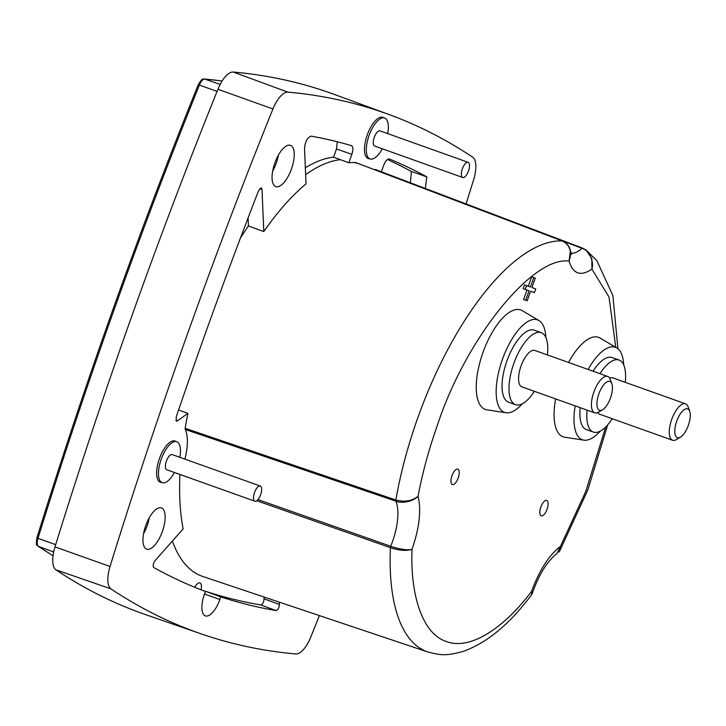 <?xml version="1.0" encoding="UTF-8"?>
<svg xmlns="http://www.w3.org/2000/svg" width="726" height="726" viewBox="0 0 726 726"><rect width="100%" height="100%" fill="white"/><g stroke="black" fill="none" stroke-linecap="round" stroke-linejoin="round"><path stroke-width="1.09" d="M356.167 163.205L355.74 162.597A221.23 89.28 109.6 0 0 348.852 162.778L351.865 154.311C353.344 149.565 353.199 146.67 351.429 145.627A2326.05 938.664 109.6 0 0 311.1 136.134C307.434 137.368 305.247 141.452 304.53 148.367L306.018 183.896A221.23 89.28 109.6 0 0 263.783 231.567L262.004 189.295L261.306 187.798L258.529 190.793A2326.05 938.664 109.6 0 0 176.209 416.933L176.418 421.125L177.38 420.899L187.961 413.348A221.23 89.28 109.6 0 0 185.139 428.286L395.824 500.014C404.745 502.292 412.159 501.04 418.058 496.257C414.011 500.849 402.966 504.053 395.861 501.158A43.034 17.37 -70.4 0 1 390.742 546.261L257.957 499.615M256.741 500.749L390.416 547.676A2.015 0.78 109.3 0 1 390.742 546.261C397.875 548.965 408.366 550.607 412.032 549.319C406.469 551.125 399.264 550.58 390.416 547.676A217.01 87.574 -70.4 0 0 427.913 652.012C439.448 654.834 444.884 656.54 463.124 651.413C486.892 643.009 509.77 624.042 531.777 594.521L531.568 591.4L532.094 593.904M319.386 615.603A2366.951 955.171 -70.4 0 1 310.746 637.129A23.35 9.42 -70.4 0 1 295.836 653.963A2366.951 955.171 -70.4 0 1 201.111 633.852A2366.951 955.171 -70.4 0 1 110.969 588.886A23.35 9.42 -70.4 0 1 110.025 566.471A2366.951 955.171 -70.4 0 1 272.94 108.964A23.35 9.42 -70.4 0 1 287.859 92.129A2366.951 955.171 -70.4 0 1 384.481 112.902A2366.951 955.171 -70.4 0 1 389.508 114.708A2366.951 955.171 -70.4 0 1 472.717 157.206A23.35 9.42 -70.4 0 1 473.661 179.612A2366.951 955.171 -70.4 0 1 466.074 203.906M201.111 633.852L146.117 614.813A2367.504 955.398 -70.4 0 1 55.956 569.837A23.904 9.647 -70.4 0 1 54.985 546.896A2367.504 955.398 -70.4 0 1 217.936 89.271A23.904 9.647 -70.4 0 1 233.209 72.037A2367.504 955.398 -70.4 0 1 329.858 92.819A2367.504 955.398 -70.4 0 1 334.886 94.625L389.508 114.708M290.491 145.372A21.889 8.83 109.6 0 0 290.473 145.363A21.889 8.83 109.6 0 0 274.827 163.023A21.889 8.83 109.6 0 0 275.753 186.6A21.889 8.83 109.6 0 0 275.798 186.618A21.889 8.83 109.6 0 0 291.48 168.931A21.889 8.83 109.6 0 0 290.491 145.372M383.555 117.612A21.889 8.83 109.6 0 0 382.911 117.303A21.889 8.83 109.6 0 0 382.892 117.303A21.889 8.83 109.6 0 0 367.247 134.963A21.889 8.83 109.6 0 0 368.173 158.531A21.889 8.83 109.6 0 0 368.218 158.549A21.889 8.83 109.6 0 0 369.516 158.758M175.701 441.317A21.889 8.83 109.6 0 0 175.057 441.018A21.889 8.83 109.6 0 0 175.039 441.009A21.889 8.83 109.6 0 0 159.393 458.669A21.889 8.83 109.6 0 0 160.319 482.245A21.889 8.83 109.6 0 0 160.364 482.264A21.889 8.83 109.6 0 0 161.662 482.472M161.399 507.901A21.889 8.83 109.6 0 0 161.381 507.901A21.889 8.83 109.6 0 0 145.735 525.56A21.889 8.83 109.6 0 0 146.661 549.137A21.889 8.83 109.6 0 0 146.706 549.146A21.889 8.83 109.6 0 0 162.388 531.459A21.889 8.83 109.6 0 0 161.399 507.901M179.939 474.459A221.23 89.28 109.6 0 0 183.161 528.918L155.028 560.663C153.122 563.567 152.687 565.835 153.703 567.478A2326.05 938.664 109.6 0 0 205.376 591.472L204.451 594.068A20.283 8.186 109.6 0 0 205.331 615.875A20.283 8.186 109.6 0 0 205.367 615.893A20.283 8.186 109.6 0 0 219.896 599.504L220.822 596.908A2326.05 938.664 109.6 0 0 276.161 610.584C277.994 609.949 279.093 607.916 279.446 604.459L279.347 602.163M203.761 596.164A20.128 8.122 109.6 0 0 204.569 594.031L219.896 599.504M374.616 169.739A38.814 15.663 -70.4 0 0 374.652 169.712L582.043 248.337A43.034 17.37 -70.4 0 1 571.09 253.192M382.293 148.785A21.735 8.776 -70.4 0 1 370.033 158.94A21.735 8.776 -70.4 0 1 369.062 135.535A21.735 8.776 -70.4 0 1 384.617 117.984A21.735 8.776 -70.4 0 1 384.635 117.993A21.735 8.776 -70.4 0 1 387.711 133.62M174.44 472.499A21.735 8.776 -70.4 0 1 162.179 482.654A21.735 8.776 -70.4 0 1 161.208 459.249A21.735 8.776 -70.4 0 1 176.763 441.698A21.735 8.776 -70.4 0 1 176.781 441.707A21.735 8.776 -70.4 0 1 179.848 457.335M201.084 589.83A8.948 3.612 109.6 0 0 199.913 582.905A8.948 3.612 109.6 0 0 199.904 582.905A8.948 3.612 109.6 0 0 194.759 587.289M462.734 177.498A8.05 3.249 -70.4 0 1 462.734 177.489A8.05 3.249 -70.4 0 1 462.371 168.822A8.05 3.249 -70.4 0 1 468.134 162.325A8.05 3.249 -70.4 0 1 468.143 162.325A8.05 3.249 -70.4 0 1 468.497 170.991A8.05 3.249 -70.4 0 1 462.734 177.498L374.625 146.044A8.05 3.249 -70.4 0 1 374.625 146.044A8.05 3.249 -70.4 0 1 374.262 137.377A8.05 3.249 -70.4 0 1 380.025 130.88A8.05 3.249 -70.4 0 1 380.034 130.88A8.05 3.249 -70.4 0 1 380.043 130.889M254.871 501.203L166.762 469.758A8.05 3.249 -70.4 0 1 166.762 469.758A8.05 3.249 -70.4 0 1 166.408 461.092A8.05 3.249 -70.4 0 1 172.171 454.594A8.05 3.249 -70.4 0 1 172.18 454.594L260.289 486.039A8.05 3.249 -70.4 0 1 260.289 486.039A8.05 3.249 -70.4 0 1 260.643 494.705A8.05 3.249 -70.4 0 1 254.88 501.203A8.05 3.249 -70.4 0 1 254.871 501.203A8.05 3.249 -70.4 0 1 254.517 492.537A8.05 3.249 -70.4 0 1 260.28 486.039M522.421 403.72A49.114 19.82 -70.4 0 1 506.049 412.767A49.114 19.82 -70.4 0 1 504.579 412.395A49.114 19.82 -70.4 0 1 502.356 359.551A49.114 19.82 -70.4 0 1 537.53 319.867A49.114 19.82 -70.4 0 1 538.964 320.538A49.114 19.82 -70.4 0 1 545.898 337.572M506.049 412.767L486.883 409.827A52.798 21.308 -70.4 0 1 485.304 409.437A52.798 21.308 -70.4 0 1 482.917 352.618A52.798 21.308 -70.4 0 1 520.723 309.957A52.798 21.308 -70.4 0 1 522.266 310.674L538.964 320.538M588.096 369.452A49.114 19.82 -70.4 0 1 615.367 347.264A49.114 19.82 -70.4 0 1 616.801 347.935A49.114 19.82 -70.4 0 1 623.734 364.969M600.266 431.126A49.114 19.82 -70.4 0 1 583.885 440.165A49.114 19.82 -70.4 0 1 582.415 439.793A49.114 19.82 -70.4 0 1 575.192 405.879M568.54 362.474A52.798 21.308 -70.4 0 1 598.569 337.354A52.798 21.308 -70.4 0 1 600.112 338.071L616.801 347.935M583.885 440.165L564.719 437.233A52.798 21.308 -70.4 0 1 563.14 436.834A52.798 21.308 -70.4 0 1 555.635 398.901M452.352 484.541A8.177 3.303 -70.4 0 1 452.334 484.532A8.177 3.303 -70.4 0 1 451.989 475.73A8.177 3.303 -70.4 0 1 457.834 469.132A8.177 3.303 -70.4 0 1 457.834 469.141A8.177 3.303 -70.4 0 1 458.206 477.935A8.177 3.303 -70.4 0 1 452.352 484.541M541.224 515.823A8.177 3.303 -70.4 0 1 541.206 515.823A8.177 3.303 -70.4 0 1 540.861 507.02A8.177 3.303 -70.4 0 1 546.705 500.423L546.705 500.423A8.177 3.303 -70.4 0 1 547.077 509.216A8.177 3.303 -70.4 0 1 541.224 515.823M534.418 391.323A38.242 15.437 -70.4 0 1 515.542 404.672A38.242 15.437 -70.4 0 1 515.514 404.663A38.242 15.437 -70.4 0 1 513.817 363.49A38.242 15.437 -70.4 0 1 541.197 332.626A38.242 15.437 -70.4 0 1 541.224 332.635A38.242 15.437 -70.4 0 1 547.404 354.932M508.599 402.204A38.242 15.437 -70.4 0 1 508.572 402.195A38.242 15.437 -70.4 0 1 506.884 361.022A38.242 15.437 -70.4 0 1 534.254 330.149A38.242 15.437 -70.4 0 1 534.282 330.158A38.242 15.437 -70.4 0 1 534.309 330.167L541.224 332.635M599.957 373.681A38.242 15.437 -70.4 0 1 619.033 360.023A38.242 15.437 -70.4 0 1 619.06 360.032A38.242 15.437 -70.4 0 1 625.24 382.33M612.254 418.72A38.242 15.437 -70.4 0 1 593.378 432.079A38.242 15.437 -70.4 0 1 593.351 432.07A38.242 15.437 -70.4 0 1 587.134 410.136M593.024 371.213A38.242 15.437 -70.4 0 1 612.1 357.546A38.242 15.437 -70.4 0 1 612.127 357.555A38.242 15.437 -70.4 0 1 612.145 357.564M521.885 386.849A19.321 7.795 -70.4 0 1 521.876 386.849A19.321 7.795 -70.4 0 1 521.014 366.049A19.321 7.795 -70.4 0 1 534.844 350.449A19.321 7.795 -70.4 0 1 534.862 350.449A19.321 7.795 -70.4 0 1 534.871 350.458M602.634 409.727L598.623 412.132A19.321 7.795 -70.4 0 1 594.73 412.849A19.321 7.795 -70.4 0 1 593.859 392.04A19.321 7.795 -70.4 0 1 607.698 376.44A19.321 7.795 -70.4 0 1 607.707 376.449A19.321 7.795 -70.4 0 1 610.276 379.471L611.864 383.873A15.3 6.171 -70.4 0 1 610.493 397.957A15.3 6.171 -70.4 0 1 602.634 409.727A15.3 6.171 -70.4 0 1 599.549 410.299A15.3 6.171 -70.4 0 1 598.859 393.837A15.3 6.171 -70.4 0 1 609.813 381.477A15.3 6.171 -70.4 0 1 611.864 383.873M609.64 378.119A19.321 7.795 -70.4 0 1 612.69 377.847A19.321 7.795 -70.4 0 1 612.699 377.856A19.321 7.795 -70.4 0 1 612.717 377.856L685.544 403.847A19.321 7.795 -70.4 0 1 685.544 403.847A19.321 7.795 -70.4 0 1 688.121 406.869L689.7 411.27A15.3 6.171 -70.4 0 1 688.339 425.363A15.3 6.171 -70.4 0 1 680.471 437.134A15.3 6.171 -70.4 0 1 677.394 437.696A15.3 6.171 -70.4 0 1 676.696 421.234A15.3 6.171 -70.4 0 1 687.649 408.874A15.3 6.171 -70.4 0 1 689.7 411.27M680.471 437.134L676.46 439.539A19.321 7.795 -70.4 0 1 672.575 440.246A19.321 7.795 -70.4 0 1 672.557 440.246A19.321 7.795 -70.4 0 1 671.704 419.446A19.321 7.795 -70.4 0 1 685.535 403.847M185.139 428.286L185.203 429.456A38.814 15.663 -70.4 0 1 184.867 459.122M425.282 188.978L426.806 176.863A2326.05 938.664 109.6 0 0 389.445 159.012C387.421 158.713 385.479 160.873 383.618 165.492L381.377 171.772M272.613 171.291A21.735 8.776 109.6 0 0 278.348 155.228M143.521 533.819A21.735 8.776 109.6 0 0 149.257 517.765M172.416 541.042A221.539 89.398 109.6 0 0 202.772 576.471L427.913 652.012M185.203 429.456L395.861 501.158A2.015 0.79 -71.2 0 1 395.824 500.014A217.01 87.574 -70.4 0 1 417.613 418.33A217.01 87.574 -70.4 0 1 562.169 240.941L355.74 162.597M178.569 409.999L187.961 413.348M337.263 141.77L336.492 148.993L333.57 157.179L348.852 162.778M340.539 159.656A221.403 89.343 109.6 0 0 305.628 174.657M263.783 231.567L248.428 225.986A221.539 89.398 109.6 0 0 240.524 237.829M248.092 217.909L248.428 225.986M375.36 169.503L582.724 248.174L586.063 250.025L591.826 258.402L591.926 269.155C594.104 261.342 589.521 250.488 582.043 248.337A2.015 0.808 -69.2 0 1 582.642 248.129L582.642 248.129A2.015 0.808 -69.2 0 1 582.724 248.174M426.806 176.863L411.37 171.49A2325.895 938.6 109.6 0 0 387.439 159.502M411.37 171.49L410.39 182.671M264.019 597.017L264.092 598.841C263.738 602.29 262.649 604.331 260.815 604.967L276.161 610.584M220.822 596.908L205.549 591.3A2325.895 938.6 109.6 0 0 260.815 604.967M370.033 158.94A21.735 8.776 -70.4 0 1 370.024 158.94L367.057 157.878M162.179 482.654A21.735 8.776 -70.4 0 1 162.17 482.654L159.203 481.592M205.549 591.3L204.569 594.031M333.57 157.179A221.403 89.343 109.6 0 0 305.347 167.77M569.03 246.967L570.455 250.824L569.048 261.106C572.306 251.623 570.019 244.898 562.169 240.941A2.015 0.817 110.8 0 1 562.278 240.968L355.84 162.624M532.249 593.614L533.047 591.318C537.058 580.265 541.814 571.008 547.313 563.539C552.668 557.042 555.807 553.884 556.715 554.056L560.463 546.388L559.819 550.798L558.857 552.187M527.194 300.764L523.582 299.511L526.958 290.028L523.128 288.676L524.481 284.891L528.31 286.235L531.686 276.751L535.289 278.058L531.913 287.532L535.743 288.884L534.4 292.632L530.57 291.289L527.194 300.764L525.678 300.237L529.054 290.754L525.225 289.402L526.559 285.654L530.397 286.997L533.764 277.523L531.686 276.751M531.922 287.505L535.743 288.884M534.4 292.632L530.57 291.298M528.31 286.235L530.397 286.997M524.481 284.891L526.559 285.654M523.128 288.676L525.225 289.402M526.958 290.028L529.054 290.754M523.582 299.511L525.678 300.237M533.764 277.523L535.289 278.058M593.351 432.07L586.417 429.592A38.242 15.437 -70.4 0 1 586.417 429.592A38.242 15.437 -70.4 0 1 580.192 407.658M599.721 414.256A19.321 7.795 -70.4 0 1 599.712 414.247A19.321 7.795 -70.4 0 1 597.779 412.577M594.73 412.849A19.321 7.795 -70.4 0 1 594.721 412.849L521.876 386.849M605.711 426.97L585.755 491.511L560.463 546.388C549.201 554.927 539.627 569.756 531.75 590.864L531.568 591.4C505.75 625.993 471.147 651.004 446.454 641.539C421.271 633.453 410.208 592.362 412.032 549.319C419.428 527.793 421.434 510.106 418.058 496.257C422.468 472.826 428.903 449.185 437.37 425.354C465.266 339.505 532.267 255.933 569.048 261.106C573.041 273.992 580.664 276.679 591.926 269.155L609.014 297.025L615.784 347.337M53.043 555.699A2351.142 948.791 -70.4 0 1 38.324 546.333L53.67 551.978M233.209 72.037L287.859 92.129M222.147 80.976L204.315 78.989A2.015 1.833 95.1 0 1 204.714 79.07A2351.142 948.791 -70.4 0 1 222.129 81.003M198.352 84.942L199.378 85.096A8.349 3.367 109.6 0 1 204.714 79.07L220.169 84.425M37.099 537.784L37.988 538.32A2351.142 948.791 -70.4 0 1 199.378 85.096L217.083 91.394M204.315 78.989C202.999 80.205 203.589 75.831 198.216 84.806C138.194 233.6 84.425 384.599 36.917 537.803C35.383 547.994 37.698 544.436 37.979 546.152A2.015 1.833 -56.3 0 0 38.324 546.333A8.349 3.367 109.6 0 1 37.988 538.32L55.684 544.654M110.025 566.471L54.985 546.896M55.956 569.837L110.969 588.886M217.936 89.271L272.94 108.964M175.837 420.318L177.38 420.899M262.004 189.295L259.808 188.56M264.092 598.841L279.446 604.459M336.492 148.993L351.865 154.311M382.248 117.14L384.635 117.993M174.394 440.854L176.781 441.707M380.034 130.88L468.143 162.325M619.06 360.032L612.127 357.555M534.862 350.449L607.707 376.449M37.979 546.152L53.034 555.735M571.589 254.3L570.455 250.824M375.288 169.467L585.483 249.608M586.063 250.025L596.845 260.643L612.88 295.555L617.935 348.734M607.716 424.828L587.824 489.959L559.71 550.998M532.231 593.569L531.741 594.476M570.2 249.935C569.42 246.159 566.779 243.174 562.278 240.968M559.773 550.78L559.038 551.942M515.514 404.663L508.572 402.195M599.712 414.247L672.557 440.246"/></g></svg>
